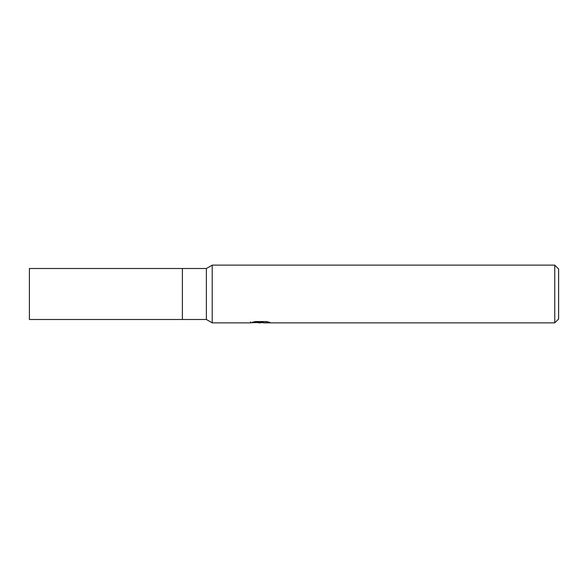 <?xml version="1.0" encoding="UTF-8"?>
<svg xmlns="http://www.w3.org/2000/svg" width="588" height="588" viewBox="0 0 588 588"><rect width="100%" height="100%" fill="white"/><g stroke="black" fill="none" stroke-linecap="round" stroke-linejoin="round"><path stroke-width="0.88" d="M206.381 268.503L206.381 319.497L182.39 319.497L182.39 268.503L29.4 268.503L29.4 319.497L182.39 319.497L182.39 268.503L206.381 268.503L212.217 265.137L554.749 265.137L558.6 268.981L558.6 319.019L554.749 322.863L263.38 322.863L263.27 321.886L264.71 321.562M263.27 322.408L260.322 322.863L256.971 322.584M260.322 322.863L258.955 322.863M554.749 322.863L554.749 265.137M250.701 321.842L250.503 322.863L212.217 322.863L212.217 265.137M250.701 322.805L261.476 322.32L252.252 322.32L255.258 321.562L266.643 321.562L269.943 322.408L263.27 322.849M261.476 321.562L261.476 322.32M206.381 319.497L212.217 322.863M261.476 321.901L263.27 321.901"/></g></svg>
